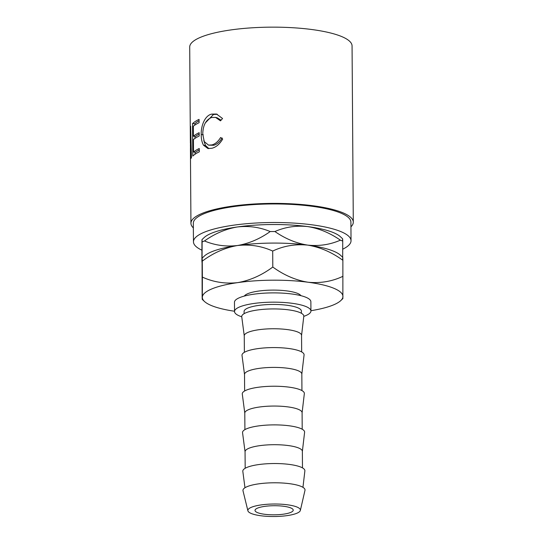<?xml version="1.0" encoding="UTF-8"?>
<svg xmlns="http://www.w3.org/2000/svg" width="543" height="543" viewBox="0 0 543 543"><rect width="100%" height="100%" fill="white"/><g stroke="black" fill="none" stroke-linecap="round" stroke-linejoin="round"><path stroke-width="0.81" d="M264.624 506.388A19.1 4.548 -0.4 0 1 293.227 510.135A19.1 4.548 -0.4 0 1 283.622 514.153A19.1 4.548 -0.4 0 1 255.02 510.4A19.1 4.548 -0.4 0 1 264.624 506.388M244.316 296.078A28.65 6.821 -0.4 0 1 258.38 291.102A28.65 6.821 -0.4 0 1 300.937 295.684M201.901 250.18A78.789 18.761 -0.4 0 1 193.457 241.818A78.789 18.761 -0.4 0 1 233.056 225.257A78.789 18.761 -0.4 0 1 351.036 240.719A78.789 18.761 -0.4 0 1 342.721 249.189M193.457 241.818L193.322 223.268A78.789 18.761 -0.4 0 1 232.927 206.7A78.789 18.761 -0.4 0 1 350.907 222.168L351.036 240.719M190.417 146.305L190.62 126.383A81.178 19.324 -0.4 0 1 190.661 126.281L191.448 157.694A81.178 19.324 -0.4 0 0 191.041 158.407L190.573 135.804L190.423 149.569L190.939 223.282A81.178 19.324 -0.4 0 1 231.739 206.218A81.178 19.324 -0.4 0 1 353.296 222.148A81.178 19.324 -0.4 0 1 350.941 226.818M192.548 123.614A81.178 19.324 -0.4 0 1 199.064 119.372L199.084 122.704A81.178 19.324 -0.4 0 0 193.328 126.247L193.403 136.239A81.178 19.324 -0.4 0 1 199.152 132.689L199.179 136.022A81.178 19.324 -0.4 0 0 193.423 139.571L193.512 152.054A81.178 19.324 -0.4 0 1 199.267 148.504L199.288 151.836A81.178 19.324 -0.4 0 0 192.779 156.079L192.548 123.614L194.869 123.736A78.789 18.761 -0.4 0 1 199.071 120.709M222.549 118.503L220.492 120.851L215.591 117.41L211.614 117.478C205.906 119.765 202.953 125.304 202.756 134.101L204.249 141.594L208.539 145.13L211.946 144.913C215.259 144.01 218.15 141.54 220.607 137.501L222.691 139.035C219.698 144.112 216.128 147.18 211.98 148.239L207.921 148.531L203.503 145.205C201.955 142.456 201.195 138.893 201.215 134.508C200.93 125.297 205.2 115.34 211.716 114.111L216.494 114.044L222.549 118.503M193.356 227.917A81.178 19.324 -0.4 0 1 190.939 223.282M190.376 143.047L189.704 47.044A81.178 19.324 -0.4 0 1 230.51 29.98A81.178 19.324 -0.4 0 1 352.061 45.911L353.296 222.148M303.795 316.352A38.2 9.095 179.6 0 0 310.935 310.996A38.2 9.095 179.6 0 0 253.73 303.496A38.2 9.095 179.6 0 0 234.528 311.526A38.2 9.095 179.6 0 0 241.75 316.786M310.935 310.996L310.868 301.718A38.2 9.095 179.6 0 0 253.669 294.218A38.2 9.095 179.6 0 0 234.467 302.254L234.528 311.526M287.186 515.606A26.261 6.251 -0.4 0 1 247.907 510.807A26.261 6.251 -0.4 0 1 261.061 504.929A26.261 6.251 -0.4 0 1 287.905 504.854A26.261 6.251 -0.4 0 1 300.347 510.44A26.261 6.251 -0.4 0 1 287.186 515.606M247.907 510.807L242.999 490.811A31.039 7.392 -0.4 0 1 258.543 483.867A31.039 7.392 -0.4 0 1 290.274 483.779A31.039 7.392 -0.4 0 1 304.976 490.377L300.347 510.44M244.974 487.743L242.823 471.358A31.039 7.392 -0.4 0 1 258.407 464.611A31.039 7.392 -0.4 0 1 289.779 464.475A31.039 7.392 -0.4 0 1 304.874 470.924L302.953 487.336M245.178 468.283L245.063 451.728A28.65 6.821 -0.4 0 1 259.459 445.701A28.65 6.821 -0.4 0 1 302.363 451.328L302.478 467.883M245.063 451.83L242.551 432.703A31.039 7.392 -0.4 0 1 258.142 425.963A31.039 7.392 -0.4 0 1 289.514 425.827A31.039 7.392 -0.4 0 1 304.603 432.276L302.363 451.43M244.907 429.628L244.791 413.074A28.65 6.821 -0.4 0 1 259.194 407.053A28.65 6.821 -0.4 0 1 302.091 412.673L302.207 429.228M244.791 413.175L242.287 394.055A31.039 7.392 -0.4 0 1 257.871 387.315A31.039 7.392 -0.4 0 1 289.243 387.173A31.039 7.392 -0.4 0 1 304.338 393.621L302.098 412.775M244.635 390.98L244.52 374.426A28.65 6.821 -0.4 0 1 258.923 368.405A28.65 6.821 -0.4 0 1 301.827 374.025L301.942 390.58M244.52 374.527L242.015 355.407A31.039 7.392 -0.4 0 1 257.599 348.66A31.039 7.392 -0.4 0 1 288.971 348.525A31.039 7.392 -0.4 0 1 304.066 354.973L301.827 374.127M244.37 352.326L244.255 335.778A28.65 6.821 -0.4 0 1 258.651 329.75A28.65 6.821 -0.4 0 1 301.555 335.377L301.67 351.925M244.255 335.873L241.744 316.752A31.039 7.392 -0.4 0 1 257.328 310.012A31.039 7.392 -0.4 0 1 288.7 309.87A31.039 7.392 -0.4 0 1 303.795 316.318L301.555 335.479M301.399 313.277L301.385 311.058A28.65 6.821 179.6 0 0 258.482 305.438A28.65 6.821 179.6 0 0 244.085 311.458L244.099 313.678M202.01 239.599L204.059 237.644A70.305 16.738 -0.4 0 1 237.277 226.981A70.305 16.738 -0.4 0 1 307.582 226.567A70.305 16.738 -0.4 0 1 340.373 236.694L342.619 238.777M201.894 259.975L201.942 241.683C201.982 238.845 202.044 238.934 202.118 241.94L202.071 260.233C202.03 263.07 201.969 262.982 201.894 259.975C201.969 262.982 202.03 263.07 202.071 260.233L202.139 258.149L204.188 256.194A70.305 16.738 179.6 0 1 237.406 245.531C225.847 246.855 214.879 245.327 204.487 240.956A79.855 19.012 179.6 0 0 202.118 241.94C202.044 238.934 201.982 238.845 201.942 241.683M204.487 240.956C214.831 233.612 225.759 228.956 237.277 226.981C248.837 225.657 259.805 227.184 270.197 231.556C259.853 238.9 248.925 243.556 237.406 245.531C249.868 244.174 261.624 246.02 272.695 251.056C283.575 245.898 295.243 243.916 307.711 245.117C296.281 243.298 285.346 238.771 274.907 231.528C285.129 227.042 296.023 225.386 307.582 226.567C319.006 228.386 329.94 232.913 340.38 240.162C330.158 244.649 319.27 246.298 307.711 245.117A70.305 16.738 179.6 0 0 237.406 245.531C224.985 247.73 213.27 252.929 202.267 261.135C202.186 257.545 202.118 257.239 202.071 260.233L202.132 296.437C202.22 300.028 202.288 300.327 202.329 297.34L202.261 299.417L204.501 301.501A70.305 16.738 179.6 0 0 234.528 311.241M342.694 257.28L342.728 241.119C342.647 238.106 342.592 238.017 342.545 240.854M342.728 241.119A79.855 19.012 179.6 0 0 340.38 240.162M274.907 231.528A79.855 19.012 179.6 0 0 270.197 231.556M342.748 257.328L340.502 255.244A70.305 16.738 179.6 0 0 307.711 245.117C320.037 247.146 331.759 252.21 342.871 260.307C342.789 256.717 342.721 256.411 342.674 259.411M310.935 310.705A70.305 16.738 179.6 0 0 340.821 300.55L342.871 298.596L342.871 260.307M342.986 276.285C332.106 281.45 320.431 283.426 307.969 282.224C295.643 280.195 283.921 275.131 272.803 267.034C261.801 275.233 250.085 280.439 237.664 282.631C225.209 283.989 213.447 282.15 202.383 277.106L202.329 297.34A70.305 16.738 179.6 0 0 204.501 301.501M202.383 277.106L202.267 261.135M272.803 267.034L272.695 251.056M340.821 300.55A70.305 16.738 179.6 0 0 342.938 296.512A70.305 16.738 179.6 0 0 307.969 282.224A70.305 16.738 179.6 0 0 237.664 282.631A70.305 16.738 179.6 0 0 202.329 297.34M221.076 120.173L217.139 117.783L215.591 117.41M208.539 145.13L213.698 145.286C216.922 144.411 219.725 141.961 222.107 137.936M211.946 144.913L213.698 145.286M208.933 148.633L205.505 145.504L203.788 140.569M203.503 145.205L205.505 145.504M201.215 134.508L203.279 134.773M205.308 122.928L213.474 114.485L217.248 114.268M211.716 114.111L213.474 114.485M193.403 136.239L195.697 136.381A78.789 18.761 -0.4 0 1 199.166 134.026M193.512 152.054L195.813 152.196A78.789 18.761 -0.4 0 1 199.274 149.841M195.08 154.212L195.066 152.149M194.971 138.39L194.957 136.334M194.876 125.073L194.869 123.736"/></g></svg>
